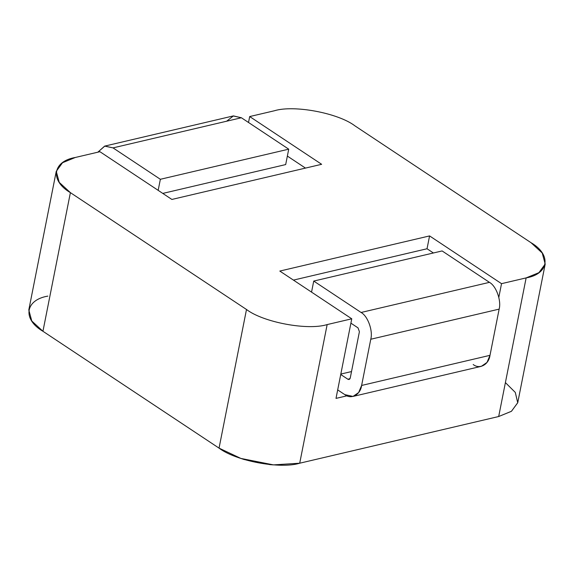 <?xml version="1.0" encoding="UTF-8"?>
<svg xmlns="http://www.w3.org/2000/svg" width="574" height="574" viewBox="0 0 574 574"><rect width="100%" height="100%" fill="white"/><g stroke="black" fill="none" stroke-linecap="round" stroke-linejoin="round"><path stroke-width="0.86" d="M351.518 371.565L340.82 374.069L351.518 371.565M505.4 382.593L515.294 392.415L517.726 402.769L511.42 411.314L498.684 416.523L299.707 463.211L273.454 464.883L240.886 458.432L219.046 448.129L42.942 331.277C22.293 319.295 24.998 299.951 47.864 296.105M240.886 458.432L244.065 459.501L270.11 464.66L273.454 464.883M271.681 464.753L242.572 458.985M56.252 171.332L28.8 309.96L31.785 321.002L42.942 331.277L70.394 192.642L42.942 331.277L219.046 448.129L246.497 309.494L70.394 192.642L59.237 182.374L56.252 171.332L62.53 162.722L75.316 157.477C52.449 161.323 49.744 180.659 70.394 192.642L246.497 309.494L219.046 448.129C235.871 461.008 280.234 469.302 299.707 463.211L327.158 324.583C307.678 330.674 263.322 322.373 246.497 309.494C263.322 322.373 307.678 330.674 327.158 324.583L351.762 318.807L279.811 271.064L429.574 235.921L501.533 283.664L526.136 277.895L498.684 416.523L511.47 411.278L517.748 402.668L545.2 264.04L538.921 272.65L526.136 277.895C549.002 274.049 551.707 254.705 531.058 242.723L542.215 252.998L545.2 264.04M354.954 125.871L531.058 242.723L354.954 125.871C338.129 112.992 293.766 104.698 274.293 110.789C293.766 104.698 338.129 112.992 354.954 125.871M274.293 110.789L249.69 116.558L321.641 164.3L171.877 199.443L99.919 151.701L75.316 157.477L99.919 151.701L171.877 199.443L321.641 164.3L249.69 116.558L274.293 110.789M248.513 122.484L249.69 116.558L248.513 122.484M287.359 156.078L305.476 168.096L287.359 156.078M346.997 395.816L336.005 398.392L351.762 318.807L327.158 324.583L299.707 463.211L498.684 416.523L526.136 277.895L501.533 283.664L498.82 297.354L501.533 283.664L429.574 235.921L279.811 271.064L351.762 318.807L336.005 398.392L346.997 395.816M293.436 280.105L427.034 248.757L429.574 235.921L427.034 248.757L293.436 280.105M433.406 252.983L427.034 248.757L433.406 252.983M353.01 396.433L481.378 366.312L487.003 362.431L489.995 355.328L361.62 385.448L358.635 392.559L353.01 396.433L344.809 394.625L337.684 389.904L344.809 394.625C351.209 399.784 360.458 394.733 361.62 385.448L370.775 339.241C373.129 330.746 367.791 316.023 361.075 312.471L313.734 281.066L311.546 292.123L313.734 281.066L442.109 250.938L489.45 282.351C496.166 285.902 501.497 300.618 499.143 309.121L489.995 355.328C488.826 364.612 479.577 369.663 473.184 364.504M226.651 121.214L233.417 115.905L241.389 117.756L288.729 149.168L285.68 164.573L162.779 193.409L285.68 164.573L288.729 149.168L160.361 179.289L113.021 147.884L104.64 146.119L97.824 152.196L104.82 146.076L113.021 147.884L160.361 179.289L158.166 190.353L160.361 179.289L288.729 149.168L241.389 117.756L113.021 147.884L241.389 117.756L233.195 115.955L104.82 146.076M358.025 327.876L350.901 323.155L358.025 327.876L359.41 331.7L350.262 377.914C349.831 379.378 349.035 379.816 347.858 379.22L340.734 374.499L347.858 379.22L349.028 379.479L350.262 377.914L359.41 331.7L358.025 327.876M489.45 282.351L442.109 250.938L313.734 281.066L361.075 312.471L489.45 282.351L361.075 312.471C367.791 316.023 373.129 330.746 370.775 339.241L499.143 309.121C501.497 300.618 496.166 285.902 489.45 282.351M349.968 378.732L347.858 379.22L349.968 378.732M489.995 355.328L499.143 309.121L370.775 339.241L361.62 385.448L489.995 355.328"/></g></svg>

